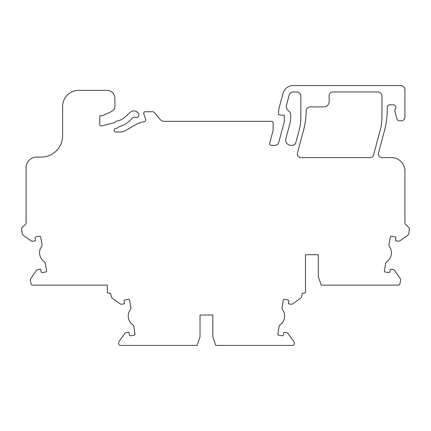 <?xml version="1.0" encoding="UTF-8"?>
<svg xmlns="http://www.w3.org/2000/svg" width="431" height="431" viewBox="0 0 431 431"><rect width="100%" height="100%" fill="white"/><g stroke="black" fill="none" stroke-linecap="round" stroke-linejoin="round"><path stroke-width="0.65" d="M300.87 96.248A4.267 4.267 0 0 0 296.598 91.981A4.267 4.267 0 0 1 300.87 96.248L300.87 116.715A53.358 53.358 0 0 1 299.055 130.518L295.828 142.569A3.734 3.734 0 0 1 292.218 145.339L290.995 145.339A5.334 5.334 0 0 1 285.845 138.62L289.821 123.767A26.679 26.679 0 0 0 290.731 116.866L290.731 115.034A5.334 5.334 0 0 0 288.538 110.719A5.334 5.334 0 0 1 286.523 105.024L289.174 95.143A4.267 4.267 0 0 1 293.295 91.981L296.598 91.981M280.139 324.785A2.667 2.667 0 0 0 279.051 326.542A2.667 2.667 0 0 1 280.139 324.785A10.673 10.673 0 0 0 282.526 309.727A2.667 2.667 0 0 1 282.03 307.723A2.667 2.667 0 0 0 282.526 309.727M282.03 307.723L283.21 300.267A1.067 1.067 0 0 1 284.433 299.378L287.86 299.922A1.067 1.067 0 0 1 288.743 301.145L288.409 303.252A0.533 0.533 0 0 0 288.856 303.86L290.963 304.194A2.667 2.667 0 0 0 292.951 303.72L300.579 298.177A2.667 2.667 0 0 0 301.646 296.436L302.029 294.034A1.067 1.067 0 0 1 303.079 293.134A1.067 1.067 0 0 0 302.029 294.034M304.442 293.134L303.079 293.134L304.442 293.134A1.067 1.067 0 0 0 305.509 292.067L305.509 254.716L318.315 254.716L305.509 254.716L305.509 292.067M318.315 254.716L318.315 276.594L321.251 285.128L398.373 285.128A1.6 1.6 0 0 0 399.952 283.808L400.555 280.376A2.667 2.667 0 0 0 400.113 278.383L394.704 270.657A2.667 2.667 0 0 0 392.98 269.558L390.879 269.192A0.533 0.533 0 0 0 390.26 269.623L389.893 271.724A1.067 1.067 0 0 1 388.891 272.607L388.886 272.651A1.067 1.067 0 0 0 388.891 272.629L385.239 271.988A1.067 1.067 0 0 1 384.371 270.754L385.686 263.319A2.667 2.667 0 0 1 386.801 261.579A10.673 10.673 0 0 0 389.452 246.57A2.667 2.667 0 0 1 388.994 244.555L390.303 237.12A1.067 1.067 0 0 1 391.542 236.258L394.958 236.861A1.067 1.067 0 0 1 395.82 238.095L395.448 240.196A0.533 0.533 0 0 0 395.884 240.816L397.985 241.188A2.667 2.667 0 0 0 399.979 240.746L407.704 235.337A2.667 2.667 0 0 0 408.803 233.613L409.45 228.629A1.067 1.067 0 0 0 409.138 227.875L405.382 224.12A1.6 1.6 0 0 1 404.914 222.989A1.6 1.6 0 0 0 405.382 224.12M404.914 170.951L404.914 222.989L404.914 170.951A13.339 13.339 0 0 0 391.574 157.611L382.119 157.611A3.734 3.734 0 0 1 378.51 152.908L384.511 130.518A80.031 80.031 0 0 0 387.205 107.529A2.667 2.667 0 0 1 389.872 104.787A2.667 2.667 0 0 0 387.205 107.529M389.872 104.787L393.174 104.787A2.667 2.667 0 0 1 395.378 108.962L395.275 109.108A2.667 2.667 0 0 0 394.898 111.306L396.913 118.816A2.667 2.667 0 0 0 399.489 120.793L401.175 120.793A3.734 3.734 0 0 0 404.914 117.06L404.914 89.847A4.267 4.267 0 0 0 400.641 85.58L293.295 85.58A10.673 10.673 0 0 0 282.989 93.489L279.369 106.996A26.679 26.679 0 0 0 278.458 113.903L278.458 114.263A0.533 0.533 0 0 0 278.927 114.797L284.331 115.46L284.331 120.89A5.334 5.334 0 0 1 284.148 122.275L278.706 142.569A3.734 3.734 0 0 1 275.102 145.339L271.207 145.339A1.6 1.6 0 0 1 269.661 143.324L273.125 130.399L273.125 122.927A1.6 1.6 0 0 0 271.525 121.326L164.206 121.326A5.334 5.334 0 0 1 160.122 119.419A5.334 5.334 0 0 0 164.206 121.326M154.142 112.297L160.122 119.419L154.142 112.297A1.6 1.6 0 0 0 152.913 111.726L145.247 111.726A1.6 1.6 0 0 0 143.744 113.87L145.576 118.908A2.133 2.133 0 0 1 143.943 121.741A26.679 26.679 0 0 0 135.275 124.904L125.459 130.571A10.673 10.673 0 0 1 120.12 131.999A10.673 10.673 0 0 0 125.459 130.571M114.123 130.399A1.6 1.6 0 0 0 115.724 131.999A1.6 1.6 0 0 1 114.123 130.399L114.123 130.103A1.6 1.6 0 0 1 115.336 128.551A1.6 1.6 0 0 0 114.123 130.103M117.227 128.077L115.336 128.551L117.227 128.077A1.6 1.6 0 0 0 117.97 127.657L118.66 126.973A1.6 1.6 0 0 1 119.403 126.552A21.873 21.873 0 0 0 128.761 121.58L133.249 117.539A1.6 1.6 0 0 1 135.048 117.307A2.667 2.667 0 0 0 138.249 113.148L137.839 112.69A5.334 5.334 0 0 0 130.302 112.292L124.834 117.216A16.006 16.006 0 0 1 116.634 121.127A1.6 1.6 0 0 0 115.75 121.58L114.969 122.356A1.6 1.6 0 0 1 114.226 122.781L101.705 125.9A1.6 1.6 0 0 1 99.717 124.349A1.6 1.6 0 0 0 101.705 125.9M101.253 115.724L100.251 115.724A0.533 0.533 0 0 0 99.717 116.257A0.533 0.533 0 0 1 100.251 115.724L101.253 115.724A5.334 5.334 0 0 0 103.424 115.266L109.857 112.399L112.917 110.487A4.267 4.267 0 0 0 114.926 106.866L114.926 98.387A8.006 8.006 0 0 0 106.92 90.381L78.641 90.381A16.006 16.006 0 0 0 62.635 106.387L62.635 135.733A21.34 21.34 0 0 1 41.295 157.078A21.34 21.34 0 0 0 62.635 135.733L62.635 106.387M36.759 157.078L41.295 157.078L36.759 157.078A10.673 10.673 0 0 0 26.086 167.745L26.086 222.989A1.6 1.6 0 0 1 25.618 224.12L21.862 227.875A1.067 1.067 0 0 0 21.55 228.629L22.197 233.613A2.667 2.667 0 0 0 23.296 235.337L31.021 240.746A2.667 2.667 0 0 0 33.015 241.188L35.116 240.816A0.533 0.533 0 0 0 35.552 240.196L35.18 238.095A1.067 1.067 0 0 1 36.042 236.861L39.458 236.258A1.067 1.067 0 0 1 40.697 237.12L42.006 244.555A2.667 2.667 0 0 1 41.548 246.57A10.673 10.673 0 0 0 44.199 261.579A2.667 2.667 0 0 1 45.314 263.319L46.629 270.754A1.067 1.067 0 0 1 45.761 271.988L42.346 272.591A1.067 1.067 0 0 1 41.107 271.724L40.74 269.623A0.533 0.533 0 0 0 40.121 269.192L38.02 269.558A2.667 2.667 0 0 0 36.296 270.657L30.887 278.383A2.667 2.667 0 0 0 30.445 280.376L31.048 283.808A1.6 1.6 0 0 0 32.627 285.128L107.346 285.128L107.346 292.067A1.067 1.067 0 0 0 108.413 293.134L109.781 293.134A1.067 1.067 0 0 1 110.832 294.034L111.214 296.436A2.667 2.667 0 0 0 112.281 298.177L119.91 303.72A2.667 2.667 0 0 0 121.892 304.194L124.004 303.86A0.533 0.533 0 0 0 124.446 303.252L124.112 301.145A1.067 1.067 0 0 1 125.001 299.922L128.427 299.378A1.067 1.067 0 0 1 129.645 300.267L130.83 307.723A2.667 2.667 0 0 1 130.334 309.727A10.673 10.673 0 0 0 132.721 324.785A2.667 2.667 0 0 1 133.809 326.542L134.989 333.993A1.067 1.067 0 0 1 134.1 335.216L130.442 335.797A1.067 1.067 0 0 0 130.442 335.814L130.437 335.771A1.067 1.067 0 0 1 129.456 334.871L129.122 332.764A0.533 0.533 0 0 0 128.513 332.317L126.402 332.651A2.667 2.667 0 0 0 124.661 333.718L119.118 341.347A2.667 2.667 0 0 0 118.644 343.335L118.757 344.073A1.6 1.6 0 0 0 120.341 345.42L130.663 345.42M106.279 285.128L107.346 285.128L107.346 292.067M262.958 345.42L292.52 345.42A1.6 1.6 0 0 0 294.104 344.073L294.217 343.335A2.667 2.667 0 0 0 293.743 341.347L288.199 333.718A2.667 2.667 0 0 0 286.459 332.651L284.347 332.317A0.533 0.533 0 0 0 283.738 332.764L283.404 334.871A1.067 1.067 0 0 1 282.418 335.771L282.418 335.814A1.067 1.067 0 0 0 282.418 335.797L278.755 335.216A1.067 1.067 0 0 1 277.871 333.993L279.051 326.542M332.883 91.981A3.734 3.734 0 0 0 329.149 95.714L329.149 101.587A5.334 5.334 0 0 1 323.81 106.92L309.943 106.92A3.734 3.734 0 0 0 306.209 110.616A80.031 80.031 0 0 1 303.483 130.507L297.482 152.908A3.734 3.734 0 0 0 301.091 157.611L369.965 157.611A3.734 3.734 0 0 0 373.575 154.842L380.153 130.297A53.358 53.358 0 0 0 381.968 116.489L381.968 96.248A4.267 4.267 0 0 0 377.701 91.981L332.883 91.981A3.734 3.734 0 0 0 329.149 95.714L329.149 101.587M186.316 345.42L168.176 345.42M245.729 345.42L227.584 345.42M212.833 315.007L200.027 315.007L212.833 315.007L212.833 336.886L215.769 345.42L292.52 345.42M381.968 96.248A4.267 4.267 0 0 0 377.701 91.981M299.055 130.518L295.828 142.569M285.845 138.62L289.821 123.767M290.731 116.866L290.731 115.034M294.104 344.073L294.217 343.335M288.743 301.145L288.409 303.252M288.856 303.86L290.963 304.194M292.951 303.72L300.579 298.177M399.952 283.808L400.555 280.376M395.82 238.095L395.448 240.196M395.884 240.816L397.985 241.188M399.979 240.746L407.704 235.337M409.45 229.933L409.45 228.629M399.489 120.793L401.175 120.793M404.914 117.06L404.914 89.847M400.641 85.58L293.295 85.58M282.989 93.489L279.369 106.996M278.458 113.903L278.458 114.263M278.927 114.797L284.331 115.46M273.125 130.399L273.125 122.927M152.913 111.726L145.247 111.726M120.12 131.999L115.724 131.999M138.249 113.148L137.839 112.69M99.717 124.349L99.717 116.257M109.857 112.399L112.917 110.487M114.926 106.866L114.926 98.387M106.92 90.381L78.641 90.381M21.55 229.933L22.197 233.613M23.296 235.337L31.021 240.746M33.015 241.188L34.76 240.907A2.667 2.667 0 0 1 34.733 240.881L35.116 240.816M40.121 269.192L38.02 269.558M36.296 270.657L30.887 278.383M30.445 280.376L31.048 283.808M110.832 294.034L111.214 296.436M112.281 298.177L119.91 303.72M121.892 304.194L124.004 303.86M124.446 303.252L124.112 301.145M118.644 343.335L118.757 344.073M120.341 345.42L197.096 345.42L200.027 336.886L200.027 315.007M378.51 152.908L384.511 130.518"/></g></svg>
